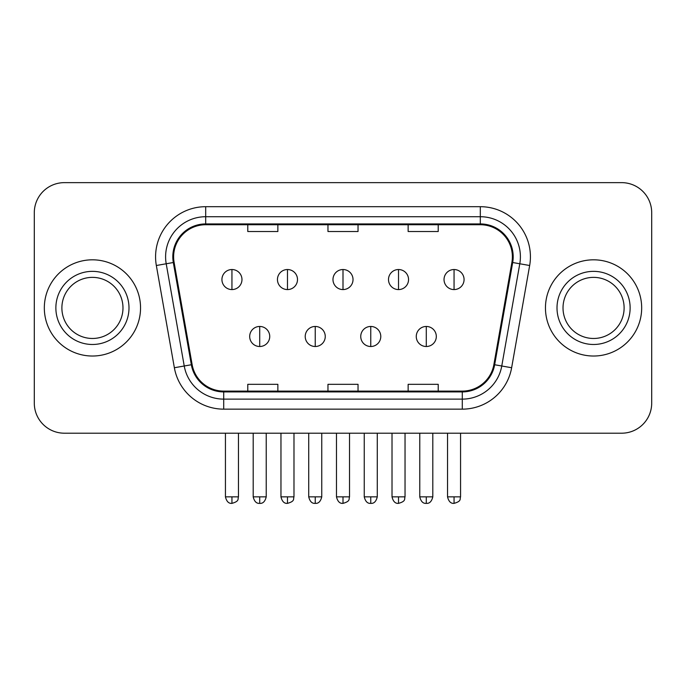 <?xml version="1.0" encoding="UTF-8"?>
<svg xmlns="http://www.w3.org/2000/svg" width="686" height="686" viewBox="0 0 686 686"><rect width="100%" height="100%" fill="white"/><g stroke="black" fill="none" stroke-linecap="round" stroke-linejoin="round"><path stroke-width="1.03" d="M44.324 307.92A48.106 48.106 0 0 0 92.43 356.025A48.106 48.106 0 0 0 140.544 307.92A48.106 48.106 0 0 0 92.43 259.814A48.106 48.106 0 0 0 44.324 307.92A48.106 48.106 0 0 0 92.43 356.025A48.106 48.106 0 0 0 140.544 307.92A48.106 48.106 0 0 0 92.43 259.814A48.106 48.106 0 0 0 44.324 307.92M545.456 307.92A48.106 48.106 0 0 0 593.57 356.025A48.106 48.106 0 0 0 641.676 307.92A48.106 48.106 0 0 0 593.57 259.814A48.106 48.106 0 0 0 545.456 307.92A48.106 48.106 0 0 0 593.57 356.025A48.106 48.106 0 0 0 641.676 307.92A48.106 48.106 0 0 0 593.57 259.814A48.106 48.106 0 0 0 545.456 307.92M173.618 256.804A32.071 32.071 0 0 1 205.689 224.734L480.311 224.734A32.071 32.071 0 0 1 511.893 262.378L493.869 364.609A32.071 32.071 0 0 1 462.287 391.106L223.713 391.106A32.071 32.071 0 0 1 192.131 364.609L174.107 262.378A32.071 32.071 0 0 1 173.618 256.804M172.812 256.804A32.877 32.877 0 0 0 173.309 262.515L191.343 364.746A32.877 32.877 0 0 0 223.713 391.912L462.287 391.912A32.877 32.877 0 0 0 494.657 364.746L512.691 262.515A32.877 32.877 0 0 0 480.311 223.928L205.689 223.928A32.877 32.877 0 0 0 172.812 256.804M156.339 265.508A50.112 50.112 0 0 1 205.689 206.692L480.311 206.692A50.112 50.112 0 0 1 529.661 265.508L511.636 367.739A50.112 50.112 0 0 1 462.287 409.148L223.713 409.148A50.112 50.112 0 0 1 174.364 367.739L156.339 265.508L166.209 263.767A40.088 40.088 0 0 1 205.689 216.716L480.311 216.716A40.088 40.088 0 0 1 519.791 263.767L501.766 365.998A40.088 40.088 0 0 1 462.287 399.123L223.713 399.123A40.088 40.088 0 0 1 184.234 365.998L166.209 263.767A40.088 40.088 0 0 1 165.6 256.804M651.7 212.703A30.064 30.064 0 0 0 621.636 182.639L64.364 182.639A30.064 30.064 0 0 0 34.3 212.703L34.3 403.136A30.064 30.064 0 0 0 64.364 433.2L621.636 433.2A30.064 30.064 0 0 0 651.7 403.136L651.7 212.703L651.7 403.136M327.968 224.734L327.968 231.516L358.032 231.516L358.032 224.734M247.783 224.734L247.783 231.516L277.856 231.516L277.856 224.734M408.144 224.734L408.144 231.516L438.217 231.516L438.217 224.734M358.032 391.106L358.032 384.323L327.968 384.323L327.968 391.106M277.856 391.106L277.856 384.323L247.783 384.323L247.783 391.106M438.217 391.106L438.217 384.323L408.144 384.323L408.144 391.106M34.3 212.703L34.3 403.136M621.636 182.639L64.364 182.639M64.364 433.2L621.636 433.2M231.945 269.529A10.024 10.024 0 0 0 221.93 279.554A10.024 10.024 0 0 0 231.945 289.578A10.024 10.024 0 0 0 241.969 279.554A10.024 10.024 0 0 0 231.945 269.529L231.945 289.578A10.024 10.024 0 0 0 241.969 279.554A10.024 10.024 0 0 0 231.945 269.529M259.711 326.459A10.024 10.024 0 0 0 249.687 336.483A10.024 10.024 0 0 0 259.711 346.507A10.024 10.024 0 0 0 269.735 336.483A10.024 10.024 0 0 0 259.711 326.459L259.711 346.507A10.024 10.024 0 0 0 269.735 336.483A10.024 10.024 0 0 0 259.711 326.459M287.477 269.529A10.024 10.024 0 0 0 277.453 279.554A10.024 10.024 0 0 0 287.477 289.578A10.024 10.024 0 0 0 297.501 279.554A10.024 10.024 0 0 0 287.477 269.529L287.477 289.578A10.024 10.024 0 0 0 297.501 279.554A10.024 10.024 0 0 0 287.477 269.529M343 269.529A10.024 10.024 0 0 0 332.976 279.554A10.024 10.024 0 0 0 343 289.578A10.024 10.024 0 0 0 353.024 279.554A10.024 10.024 0 0 0 343 269.529L343 289.578A10.024 10.024 0 0 0 353.024 279.554A10.024 10.024 0 0 0 343 269.529M398.523 269.529A10.024 10.024 0 0 0 388.499 279.554A10.024 10.024 0 0 0 398.523 289.578A10.024 10.024 0 0 0 408.547 279.554A10.024 10.024 0 0 0 398.523 269.529L398.523 289.578A10.024 10.024 0 0 0 408.547 279.554A10.024 10.024 0 0 0 398.523 269.529M454.055 269.529A10.024 10.024 0 0 0 444.031 279.554A10.024 10.024 0 0 0 454.055 289.578A10.024 10.024 0 0 0 464.07 279.554A10.024 10.024 0 0 0 454.055 269.529L454.055 289.578A10.024 10.024 0 0 0 464.07 279.554A10.024 10.024 0 0 0 454.055 269.529M315.234 326.459A10.024 10.024 0 0 0 305.219 336.483A10.024 10.024 0 0 0 315.234 346.507A10.024 10.024 0 0 0 325.258 336.483A10.024 10.024 0 0 0 315.234 326.459L315.234 346.507A10.024 10.024 0 0 0 325.258 336.483A10.024 10.024 0 0 0 315.234 326.459M370.766 326.459A10.024 10.024 0 0 0 360.742 336.483A10.024 10.024 0 0 0 370.766 346.507A10.024 10.024 0 0 0 380.781 336.483A10.024 10.024 0 0 0 370.766 326.459L370.766 346.507A10.024 10.024 0 0 0 380.781 336.483A10.024 10.024 0 0 0 370.766 326.459M426.289 326.459A10.024 10.024 0 0 0 416.265 336.483A10.024 10.024 0 0 0 426.289 346.507A10.024 10.024 0 0 0 436.313 336.483A10.024 10.024 0 0 0 426.289 326.459L426.289 346.507A10.024 10.024 0 0 0 436.313 336.483A10.024 10.024 0 0 0 426.289 326.459M122.983 307.92A30.553 30.553 0 0 0 92.43 277.367A30.553 30.553 0 0 0 61.886 307.92A30.553 30.553 0 0 0 92.43 338.472A30.553 30.553 0 0 0 122.983 307.92A30.553 30.553 0 0 1 92.43 338.472A30.553 30.553 0 0 1 61.886 307.92M624.114 307.92A30.553 30.553 0 0 0 593.57 277.367A30.553 30.553 0 0 0 563.017 307.92A30.553 30.553 0 0 0 593.57 338.472A30.553 30.553 0 0 0 624.114 307.92A30.553 30.553 0 0 1 593.57 338.472A30.553 30.553 0 0 1 563.017 307.92M480.311 206.692L480.311 223.928M166.209 263.767L173.309 262.515M223.713 409.148L223.713 391.912M462.287 391.912L462.287 409.148M494.657 364.746L511.636 367.739M174.364 367.739L191.343 364.746M512.691 262.515L529.661 265.508M205.689 206.692L205.689 223.928M231.945 496.853L225.437 496.853C226.569 501.492 228.738 503.67 231.945 503.361L231.945 496.853L238.462 496.853L238.462 433.2M259.711 496.853L253.194 496.853C254.335 501.492 256.504 503.67 259.711 503.361L259.711 496.853L266.228 496.853L266.228 433.2M287.477 496.853L280.96 496.853C282.1 501.492 284.27 503.67 287.477 503.361L287.477 496.853L293.985 496.853L293.985 433.2M343 496.853L336.483 496.853C337.623 501.492 339.793 503.67 343 503.361L343 496.853L349.517 496.853L349.517 433.2M398.523 496.853L392.015 496.853C393.147 501.492 395.316 503.67 398.523 503.361L398.523 496.853L405.04 496.853L405.04 433.2M454.055 496.853L447.538 496.853C448.678 501.492 450.848 503.67 454.055 503.361L454.055 496.853L460.563 496.853L460.563 433.2M315.234 496.853L308.726 496.853C309.858 501.492 312.027 503.67 315.234 503.361L315.234 496.853L321.751 496.853L321.751 433.2M370.766 496.853L364.249 496.853C365.389 501.492 367.559 503.67 370.766 503.361L370.766 496.853L377.274 496.853L377.274 433.2M426.289 496.853L419.772 496.853C420.912 501.492 423.082 503.67 426.289 503.361L426.289 496.853L432.806 496.853L432.806 433.2M128.994 307.92A36.564 36.564 0 0 0 92.43 271.356A36.564 36.564 0 0 0 55.866 307.92A36.564 36.564 0 0 0 92.43 344.483A36.564 36.564 0 0 0 128.994 307.92M630.134 307.92A36.564 36.564 0 0 0 593.57 271.356A36.564 36.564 0 0 0 557.006 307.92A36.564 36.564 0 0 0 593.57 344.483A36.564 36.564 0 0 0 630.134 307.92M225.437 496.853L225.437 433.2M238.462 496.853C237.545 498.868 239.851 501.166 231.945 503.361M253.194 496.853L253.194 433.2M266.228 496.853C265.088 501.492 262.918 503.67 259.711 503.361M280.96 496.853L280.96 433.2M293.985 496.853C293.068 498.868 295.383 501.166 287.477 503.361M336.483 496.853L336.483 433.2M349.517 496.853C348.591 498.868 350.906 501.166 343 503.361M392.015 496.853L392.015 433.2M405.04 496.853C404.123 498.868 406.429 501.166 398.523 503.361M447.538 496.853L447.538 433.2M460.563 496.853C459.646 498.868 461.961 501.166 454.055 503.361M308.726 496.853L308.726 433.2M321.751 496.853C320.611 501.492 318.441 503.67 315.234 503.361M364.249 496.853L364.249 433.2M377.274 496.853C376.142 501.492 373.973 503.67 370.766 503.361M419.772 496.853L419.772 433.2M432.806 496.853C431.666 501.492 429.496 503.67 426.289 503.361"/></g></svg>
